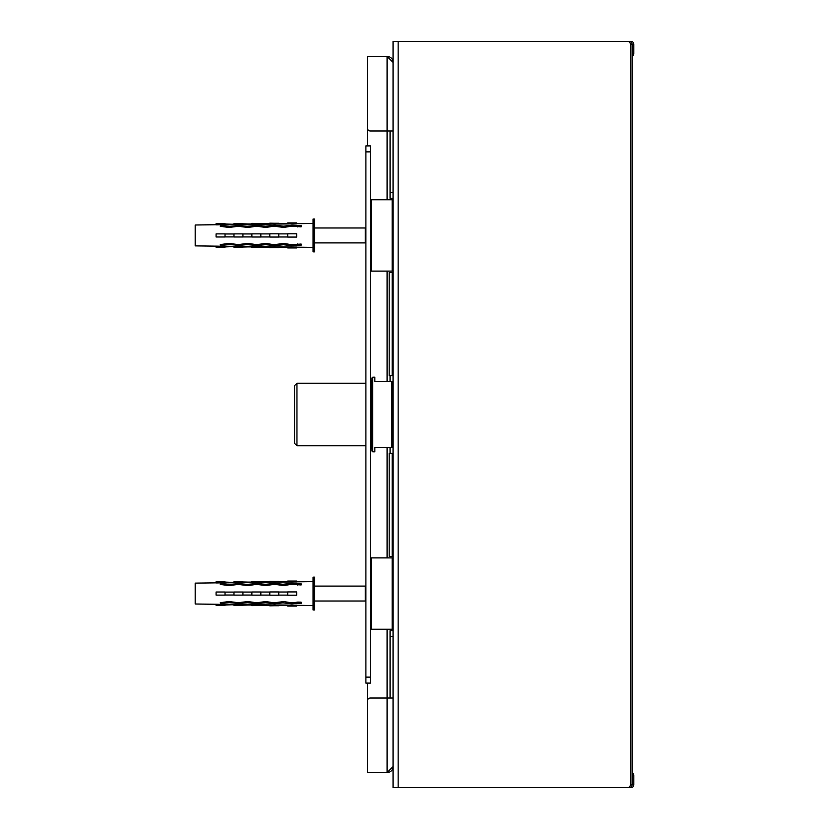 <?xml version="1.0" encoding="UTF-8"?>
<svg xmlns="http://www.w3.org/2000/svg" width="829" height="829" viewBox="0 0 829 829"><rect width="100%" height="100%" fill="white"/><g stroke="black" fill="none" stroke-linecap="round" stroke-linejoin="round"><path stroke-width="1.24" d="M393.05 272.596L390.065 272.596L393.05 272.596L393.05 375.703L392.169 375.703L392.169 272.596L393.05 272.596M392.169 272.596L389.184 272.596L389.184 375.703L392.169 375.703M392.169 556.404L390.065 556.404L393.05 556.404L393.05 453.297L392.169 453.297L392.169 556.404L389.184 556.404L389.184 453.297L392.169 453.297M393.05 62.341C392.697 58.724 390.708 56.735 387.081 56.372L393.05 62.341M393.05 766.659L387.081 772.628C390.708 772.265 392.697 770.276 393.05 766.659M393.05 698.018L387.081 698.018L387.081 772.628L367.392 772.628L367.392 701.002A2.984 2.984 0 0 1 370.376 698.018L387.081 698.018L387.081 629.232M387.081 199.768L387.081 130.982L370.376 130.982A2.984 2.984 0 0 1 367.392 127.998L367.392 56.372L387.081 56.372L387.081 130.982L393.05 130.982M390.065 453.297L390.065 447.328M390.065 381.672L390.065 375.703M393.05 198.276L390.065 198.276L390.065 130.982M393.05 636.693L390.065 636.693L390.065 698.018M390.065 636.693L390.065 630.724L393.05 630.724M367.392 769.644L367.392 683.096M367.392 145.904L367.392 59.356M301.134 226.835L301.134 225.643L292.699 225.177L283.487 226.141L274.793 225.27L265.581 226.193L256.886 225.364L247.156 226.255L238.98 225.467L229.768 226.317L220.555 225.54L220.276 226.307L228.97 227.457L238.172 226.296L247.912 227.447L256.596 226.234L265.819 227.436L273.984 226.182L283.725 227.426L291.891 226.13L301.134 226.835L301.134 225.643L297.87 225.695L297.87 226.887M282.969 243.405L283.487 244.731L274.793 245.602L265.581 244.679L256.886 245.508L247.156 244.617L238.98 245.405L229.768 244.555L220.555 245.332L220.276 244.565L228.97 243.415L238.172 244.576L247.912 243.425L256.596 244.638L265.819 243.436L273.984 244.69L283.725 243.446L291.891 244.742L301.134 244.037L301.134 245.229L297.87 245.177L297.87 243.985M216.079 233.892A456.157 59.543 180 0 1 216.079 234.037L216.079 236.835A456.157 59.543 180 0 1 216.079 236.98L225.032 236.98L225.032 233.892L216.079 233.892L216.079 236.98M216.079 223.602L233.985 224.296L233.985 223.602L251.892 224.068L251.892 223.374L269.798 223.851L269.798 223.146L287.704 223.623L287.704 222.928L296.658 222.928L296.658 223.809L216.079 224.814A456.157 452.251 180 0 0 216.079 223.706L216.079 224.721L195.188 224.991L195.188 245.881L216.079 246.151L216.079 247.27L233.985 246.576L233.985 247.27L251.892 246.804L251.892 247.498L269.798 247.021L269.798 247.726L287.704 247.249L287.704 247.944L296.658 247.944L296.658 247.063L216.079 246.151M283.487 243.405L283.487 244.731L291.663 245.685L297.87 245.177M247.156 243.394L247.674 244.628L247.674 243.394M216.079 246.058A456.157 452.251 180 0 1 216.079 247.166L216.079 247.27M216.079 247.166L225.032 247.166M233.985 247.166L242.938 247.166M251.892 247.394L260.845 247.394M260.845 247.021L269.798 247.021M269.798 247.612L278.751 247.612M278.751 247.249L287.704 247.249M287.704 247.84L296.658 247.84M216.079 223.706L225.032 223.706M233.985 223.706L242.938 223.706M251.892 223.478L260.845 223.478M269.798 223.26L278.751 223.26M287.704 223.032L296.658 223.032M225.032 233.965L233.985 233.965M225.032 236.907L233.985 236.907M233.985 233.892L233.985 236.98L242.938 236.98L242.938 233.892L233.985 233.892M242.938 233.944L251.892 233.944M242.938 236.928L251.892 236.928M251.892 233.861L251.892 237.011L260.845 237.011L260.845 233.861L251.892 233.861M260.845 233.913L269.798 233.913M260.845 236.959L269.798 236.959M269.798 233.83L269.798 237.042L278.751 237.042L278.751 233.83L269.798 233.83M278.751 233.882L287.704 233.882M278.751 236.99L287.704 236.99M287.704 233.799L287.704 237.073L296.658 237.073L296.658 233.799L287.704 233.799M220.555 245.332L220.555 244.534M220.555 226.338L220.555 225.54M301.134 245.229L301.134 244.037M313.072 235.436L313.072 251.85L314.564 251.85L314.564 219.022L313.072 219.022L313.072 235.436M314.564 227.975L365.299 227.975L365.299 242.897L365.9 243.001M297.58 602.113L297.58 603.315L301.134 603.357L301.134 602.165L301.134 603.357M220.555 584.466L220.555 583.668L220.276 584.435L228.97 585.585L238.172 584.424L247.912 585.575L256.596 584.362L265.819 585.564L274.503 584.31L283.725 585.554L291.891 584.258L301.134 584.963L301.134 583.771L297.58 583.813L297.58 585.015M229.25 601.502L229.25 602.683L220.555 603.46L220.276 602.693L228.97 601.543L238.172 602.704L247.912 601.553L256.596 602.766L265.819 601.564L273.984 602.818L283.725 601.574L291.891 602.87L297.87 602.113L297.87 603.305M282.969 601.533L282.969 602.859L291.663 603.813L297.58 603.315M220.555 583.668L229.768 584.445L238.98 583.595L247.156 584.383L256.886 583.492L265.581 584.321L274.793 583.398L282.969 584.269L282.969 585.595M247.156 601.522L247.674 602.756L238.98 603.533L229.25 602.683M216.079 581.73L233.985 582.424L233.985 581.73L251.892 582.196L251.892 581.502L269.798 581.979L269.798 581.274L287.704 581.751L287.704 581.056L296.658 581.056L296.658 581.937L216.079 582.942A456.157 452.251 180 0 0 216.079 581.834L216.079 582.849L195.188 583.119L195.188 604.009L216.079 604.279L216.079 605.398L233.985 604.704L233.985 605.398L251.892 604.932L251.892 605.626L269.798 605.149L269.798 605.854L287.704 605.377L287.704 606.072L296.658 606.072L296.658 605.191L216.079 604.279M247.674 584.372L247.674 585.606M297.58 583.813L291.663 583.315L282.969 584.269M297.87 585.015L297.87 583.823L301.134 583.771L301.134 584.963M216.079 592.02A456.157 59.543 180 0 1 216.079 592.165L216.079 594.963A456.157 59.543 180 0 1 216.079 595.108L225.032 595.108L225.032 592.02L216.079 592.02L216.079 595.108M301.134 602.165L297.87 602.113M282.969 602.859L274.793 603.73L265.581 602.807L255.85 603.626L247.674 602.756L247.674 601.522M225.032 592.093L233.985 592.093M225.032 595.035L233.985 595.035M233.985 592.02L233.985 595.108L242.938 595.108L242.938 592.02L233.985 592.02M242.938 592.072L251.892 592.072M242.938 595.056L251.892 595.056M251.892 591.989L251.892 595.139L260.845 595.139L260.845 591.989L251.892 591.989M260.845 592.041L269.798 592.041M260.845 595.087L269.798 595.087M269.798 591.958L269.798 595.17L278.751 595.17L278.751 591.958L269.798 591.958M278.751 592.01L287.704 592.01M278.751 595.118L287.704 595.118M287.704 591.927L287.704 595.201L296.658 595.201L296.658 591.927L287.704 591.927M216.079 581.834L225.032 581.834M233.985 581.834L242.938 581.834M251.892 581.606L260.845 581.606M269.798 581.388L278.751 581.388M287.704 581.16L296.658 581.16M216.079 604.186A456.157 452.251 180 0 1 216.079 605.294L216.079 605.398M216.079 605.294L225.032 605.294M233.985 605.294L242.938 605.294M242.938 604.932L251.892 604.932M251.892 605.522L260.845 605.522M260.845 605.149L269.798 605.149M269.798 605.74L278.751 605.74M287.704 605.968L296.658 605.968M220.555 602.662L220.555 603.46M313.072 577.15L313.072 609.978L314.564 609.978L314.564 577.15L313.072 577.15M314.564 586.103L365.299 586.103L365.299 601.025L365.9 601.129M370.376 151.873L370.376 683.096L365.9 683.096L365.9 145.904L370.376 145.904L370.376 151.873L365.9 151.873M371.268 199.768L371.268 271.104L392.158 271.104L392.158 199.768L371.268 199.768L370.376 200.67M393.05 270.202L392.158 271.104M374.853 451.805L374.853 447.328L391.858 447.328L391.858 381.672L374.853 381.672L374.853 377.195L372.76 377.195L372.76 451.805L374.853 451.805M372.76 377.195L371.869 378.086L371.869 450.914L372.76 451.805M391.858 447.328L392.759 447.328L392.759 381.672L391.858 381.672M296.958 445.774L296.958 383.226L294.564 385.62L294.564 443.38L296.958 445.774L365.9 445.774M371.268 557.896L371.268 629.232L392.158 629.232L392.158 557.896L371.268 557.896L370.376 558.798M393.05 628.33L392.158 629.232M630.392 784.566L630.392 44.434A2.984 2.446 90 0 0 627.947 41.45L393.05 41.45L393.05 787.55L631.366 787.55A2.984 2.446 90 0 0 633.812 784.566L632.102 784.566A2.984 2.446 90 0 1 629.657 787.55A2.984 2.446 90 0 0 632.102 784.566L630.392 784.566A2.984 2.446 90 0 1 627.947 787.55M627.947 41.45L629.657 41.45A2.984 2.446 90 0 1 632.102 44.434L632.102 784.566L632.102 775.612L633.812 775.612L633.812 784.566M399.858 41.45L631.366 41.45A2.984 2.446 90 0 1 633.812 44.434L633.812 53.388A2.984 2.446 90 0 1 632.102 56.237M632.102 772.763A2.984 2.446 90 0 1 633.812 775.612M629.657 41.45A2.984 2.446 90 0 1 632.102 44.434L632.102 53.388L633.812 53.388M387.081 557.896L387.081 447.328M387.081 381.672L387.081 271.104M393.05 192.307L390.065 192.307M292.699 226.172L292.699 225.177M291.663 226.172L291.663 225.187M265.581 244.679L265.581 243.405M265.062 244.679L265.062 243.405M256.886 226.276L256.886 225.364M255.85 226.265L255.85 225.374M238.98 226.327L238.98 225.467M237.944 226.327L237.944 225.478M229.768 244.555L229.768 243.384M229.25 244.555L229.25 243.374M297.58 245.187L297.58 243.985M292.699 245.695L292.699 244.7M297.58 226.887L297.58 225.685M291.663 245.685L291.663 244.7M283.487 227.467L283.487 226.141M274.793 245.602L274.793 244.648M274.793 226.224L274.793 225.27M282.969 227.467L282.969 226.141M273.757 245.591L273.757 244.659M265.581 227.467L265.581 226.193M273.757 226.213L273.757 225.281M256.886 245.508L256.886 244.596M265.062 227.467L265.062 226.193M255.85 245.498L255.85 244.607M247.674 227.478L247.674 226.244M238.98 245.405L238.98 244.545M247.156 227.478L247.156 226.255M237.944 245.394L237.944 244.545M229.768 227.488L229.768 226.317M229.25 227.498L229.25 226.317M283.487 601.533L283.487 602.859M274.793 583.398L274.793 584.352M273.757 583.409L273.757 584.341M256.886 583.492L256.886 584.404M255.85 583.502L255.85 584.393M229.768 601.512L229.768 602.683M229.25 584.445L229.25 585.626M229.768 584.445L229.768 585.616M292.699 602.828L292.699 603.823M292.699 583.305L292.699 584.3M291.663 602.828L291.663 603.813M283.487 584.269L283.487 585.595M291.663 583.315L291.663 584.3M274.793 602.776L274.793 603.73M273.757 602.787L273.757 603.719M265.581 601.533L265.581 602.807M265.581 584.321L265.581 585.595M265.062 601.533L265.062 602.807M256.886 602.724L256.886 603.636M265.062 584.321L265.062 585.595M255.85 602.735L255.85 603.626M238.98 602.673L238.98 603.533M238.98 583.595L238.98 584.455M247.156 584.383L247.156 585.606M237.944 602.673L237.944 603.522M237.944 583.606L237.944 584.455M370.376 677.127L365.9 677.127M370.376 380.925L371.268 380.925L371.268 448.074L371.869 448.676M630.392 44.434L633.812 44.434M398.148 41.45L398.148 787.55M296.658 247.166L313.072 247.374M296.658 223.706L313.072 223.498M225.032 246.669L233.985 246.669M242.938 246.897L251.892 246.897M260.845 247.125L269.798 247.125M278.751 247.353L287.704 247.353M225.032 224.203L233.985 224.203M242.938 223.975L251.892 223.975M260.845 223.747L269.798 223.747M278.751 223.519L287.704 223.519M365.299 227.975L365.9 227.871M314.564 242.897L365.299 242.897M296.658 605.294L313.072 605.502M296.658 581.834L313.072 581.626M225.032 582.331L233.985 582.331M242.938 582.103L251.892 582.103M260.845 581.875L269.798 581.875M278.751 581.647L287.704 581.647M225.032 604.797L233.985 604.797M242.938 605.025L251.892 605.025M260.845 605.253L269.798 605.253M278.751 605.481L287.704 605.481M365.299 586.103L365.9 585.999M314.564 601.025L365.299 601.025M370.376 270.202L371.268 271.104M393.05 200.67L392.158 199.768M296.958 383.226L365.9 383.226M370.376 448.074L371.268 448.074M371.268 380.925L371.869 380.324M370.376 628.33L371.268 629.232M393.05 558.798L392.158 557.896"/></g></svg>
